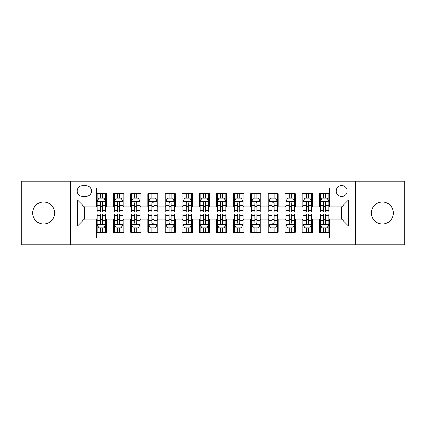 <?xml version="1.0" encoding="UTF-8"?>
<svg xmlns="http://www.w3.org/2000/svg" width="426" height="426" viewBox="0 0 426 426"><rect width="100%" height="100%" fill="white"/><g stroke="black" fill="none" stroke-linecap="round" stroke-linejoin="round"><path stroke-width="0.64" d="M382.399 202.02A10.98 10.98 0 0 0 371.419 213A10.98 10.98 0 0 0 382.399 223.98A10.98 10.98 0 0 0 393.379 213A10.98 10.98 0 0 0 382.399 202.02M43.601 202.02A10.98 10.98 0 0 0 32.621 213A10.98 10.98 0 0 0 43.601 223.98A10.98 10.98 0 0 0 54.581 213A10.98 10.98 0 0 0 43.601 202.02M341.657 185.555A5.49 5.49 0 0 0 336.167 191.045A5.49 5.49 0 0 0 341.657 196.53A5.49 5.49 0 0 0 347.147 191.045A5.49 5.49 0 0 0 341.657 185.555M355.38 244.737L404.7 244.737L404.7 181.263L355.38 181.263L355.38 244.737L70.62 244.737L70.62 181.263L21.3 181.263L21.3 244.737L70.62 244.737M329.649 193.702L319.356 193.702L319.356 199.964L312.498 199.964L312.498 206.823L319.356 206.823L319.356 199.964M312.498 199.964L312.498 193.702L302.204 193.702L302.204 199.964L295.34 199.964L295.34 206.823L302.204 206.823L302.204 199.964M295.34 199.964L295.34 193.702L285.047 193.702L285.047 199.964L278.189 199.964L278.189 206.823L285.047 206.823L285.047 199.964M278.189 199.964L278.189 193.702L267.895 193.702L267.895 199.964L261.031 199.964L261.031 206.823L267.895 206.823L267.895 199.964M261.031 199.964L261.031 193.702L250.738 193.702L250.738 199.964L243.88 199.964L243.88 206.823L250.738 206.823L250.738 199.964M243.88 199.964L243.88 193.702L233.586 193.702L233.586 199.964L226.723 199.964L226.723 206.823L233.586 206.823L233.586 199.964M226.723 199.964L226.723 193.702L216.429 193.702L216.429 199.964L209.571 199.964L209.571 206.823L216.429 206.823L216.429 199.964M209.571 199.964L209.571 193.702L199.277 193.702L199.277 199.964L192.414 199.964L192.414 206.823L199.277 206.823L199.277 199.964M192.414 199.964L192.414 193.702L182.12 193.702L182.12 199.964L175.262 199.964L175.262 206.823L182.12 206.823L182.12 199.964M175.262 199.964L175.262 193.702L164.969 193.702L164.969 199.964L158.105 199.964L158.105 206.823L164.969 206.823L164.969 199.964M158.105 199.964L158.105 193.702L147.811 193.702L147.811 199.964L140.953 199.964L140.953 206.823L147.811 206.823L147.811 199.964M140.953 199.964L140.953 193.702L130.66 193.702L130.66 199.964L123.796 199.964L123.796 206.823L130.66 206.823L130.66 199.964M123.796 199.964L123.796 193.702L113.502 193.702L113.502 206.823L106.644 206.823L106.644 193.702L96.351 193.702M96.351 232.298L106.644 232.298L106.644 219.177L113.502 219.177L113.502 232.298L123.796 232.298L123.796 219.177L130.66 219.177L130.66 226.036L123.796 226.036M130.66 226.036L130.66 232.298L140.953 232.298L140.953 219.177L147.811 219.177L147.811 226.036L140.953 226.036M147.811 226.036L147.811 232.298L158.105 232.298L158.105 219.177L164.969 219.177L164.969 226.036L158.105 226.036M164.969 226.036L164.969 232.298L175.262 232.298L175.262 219.177L182.12 219.177L182.12 226.036L175.262 226.036M182.12 226.036L182.12 232.298L192.414 232.298L192.414 219.177L199.277 219.177L199.277 226.036L192.414 226.036M199.277 226.036L199.277 232.298L209.571 232.298L209.571 219.177L216.429 219.177L216.429 226.036L209.571 226.036M216.429 226.036L216.429 232.298L226.723 232.298L226.723 219.177L233.586 219.177L233.586 226.036L226.723 226.036M233.586 226.036L233.586 232.298L243.88 232.298L243.88 219.177L250.738 219.177L250.738 226.036L243.88 226.036M250.738 226.036L250.738 232.298L261.031 232.298L261.031 219.177L267.895 219.177L267.895 226.036L261.031 226.036M267.895 226.036L267.895 232.298L278.189 232.298L278.189 219.177L285.047 219.177L285.047 226.036L278.189 226.036M285.047 226.036L285.047 232.298L295.34 232.298L295.34 219.177L302.204 219.177L302.204 226.036L295.34 226.036M302.204 226.036L302.204 232.298L312.498 232.298L312.498 219.177L319.356 219.177L319.356 226.036L312.498 226.036M82.458 196.359L86.228 196.359A5.32 5.32 0 0 0 91.547 191.045A5.32 5.32 0 0 0 86.228 185.725L82.458 185.725A5.32 5.32 0 0 0 77.138 191.045A5.32 5.32 0 0 0 82.458 196.359M355.38 181.263L70.62 181.263M329.649 199.964L329.649 187.957L96.351 187.957L96.351 206.823L84.343 206.823L84.343 219.177L96.351 219.177L96.351 238.043L329.649 238.043L329.649 219.177L341.657 219.177L341.657 206.823L329.649 206.823L329.649 199.964L348.521 199.964L348.521 226.036L329.649 226.036M96.351 226.036L77.479 226.036L77.479 199.964L96.351 199.964M319.356 226.036L319.356 232.298L329.649 232.298M96.351 197.989L97.208 197.989M100.467 197.989L102.528 197.989M105.786 197.989L106.644 197.989M96.351 206.653L97.208 206.653M100.467 206.653L102.528 206.653M105.786 206.653L106.644 206.653M96.351 219.347L97.208 219.347M100.467 219.347L102.528 219.347M105.786 219.347L106.644 219.347M96.351 228.011L97.208 228.011M100.467 228.011L102.528 228.011M105.786 228.011L106.644 228.011M113.502 206.653L114.365 206.653M117.624 206.653L119.679 206.653M122.938 206.653L123.796 206.653M113.502 197.989L114.365 197.989M117.624 197.989L119.679 197.989M122.938 197.989L123.796 197.989M113.502 219.347L114.365 219.347M117.624 219.347L119.679 219.347M122.938 219.347L123.796 219.347M113.502 228.011L114.365 228.011M117.624 228.011L119.679 228.011M122.938 228.011L123.796 228.011M130.66 219.347L131.517 219.347M134.776 219.347L136.837 219.347M140.095 219.347L140.953 219.347M130.66 228.011L131.517 228.011M134.776 228.011L136.837 228.011M140.095 228.011L140.953 228.011M130.66 197.989L131.517 197.989M134.776 197.989L136.837 197.989M140.095 197.989L140.953 197.989M130.66 206.653L131.517 206.653M134.776 206.653L136.837 206.653M140.095 206.653L140.953 206.653M147.811 219.347L148.669 219.347M151.933 219.347L153.988 219.347M157.247 219.347L158.105 219.347M147.811 228.011L148.669 228.011M151.933 228.011L153.988 228.011M157.247 228.011L158.105 228.011M147.811 197.989L148.669 197.989M151.933 197.989L153.988 197.989M157.247 197.989L158.105 197.989M147.811 206.653L148.669 206.653M151.933 206.653L153.988 206.653M157.247 206.653L158.105 206.653M164.969 219.347L165.826 219.347M169.085 219.347L171.145 219.347M174.404 219.347L175.262 219.347M164.969 228.011L165.826 228.011M169.085 228.011L171.145 228.011M174.404 228.011L175.262 228.011M164.969 197.989L165.826 197.989M169.085 197.989L171.145 197.989M174.404 197.989L175.262 197.989M164.969 206.653L165.826 206.653M169.085 206.653L171.145 206.653M174.404 206.653L175.262 206.653M182.12 219.347L182.978 219.347M186.237 219.347L188.297 219.347M191.556 219.347L192.414 219.347M182.12 228.011L182.978 228.011M186.237 228.011L188.297 228.011M191.556 228.011L192.414 228.011M182.12 197.989L182.978 197.989M186.237 197.989L188.297 197.989M191.556 197.989L192.414 197.989M182.12 206.653L182.978 206.653M186.237 206.653L188.297 206.653M191.556 206.653L192.414 206.653M199.277 219.347L200.135 219.347M203.394 219.347L205.454 219.347M208.713 219.347L209.571 219.347M199.277 228.011L200.135 228.011M203.394 228.011L205.454 228.011M208.713 228.011L209.571 228.011M199.277 197.989L200.135 197.989M203.394 197.989L205.454 197.989M208.713 197.989L209.571 197.989M199.277 206.653L200.135 206.653M203.394 206.653L205.454 206.653M208.713 206.653L209.571 206.653M216.429 219.347L217.287 219.347M220.546 219.347L222.606 219.347M225.865 219.347L226.723 219.347M216.429 228.011L217.287 228.011M220.546 228.011L222.606 228.011M225.865 228.011L226.723 228.011M216.429 197.989L217.287 197.989M220.546 197.989L222.606 197.989M225.865 197.989L226.723 197.989M216.429 206.653L217.287 206.653M220.546 206.653L222.606 206.653M225.865 206.653L226.723 206.653M233.586 219.347L234.444 219.347M237.703 219.347L239.763 219.347M243.022 219.347L243.88 219.347M233.586 228.011L234.444 228.011M237.703 228.011L239.763 228.011M243.022 228.011L243.88 228.011M233.586 197.989L234.444 197.989M237.703 197.989L239.763 197.989M243.022 197.989L243.88 197.989M233.586 206.653L234.444 206.653M237.703 206.653L239.763 206.653M243.022 206.653L243.88 206.653M250.738 219.347L251.596 219.347M254.855 219.347L256.915 219.347M260.174 219.347L261.031 219.347M250.738 228.011L251.596 228.011M254.855 228.011L256.915 228.011M260.174 228.011L261.031 228.011M250.738 197.989L251.596 197.989M254.855 197.989L256.915 197.989M260.174 197.989L261.031 197.989M250.738 206.653L251.596 206.653M254.855 206.653L256.915 206.653M260.174 206.653L261.031 206.653M267.895 219.347L268.753 219.347M272.012 219.347L274.067 219.347M277.331 219.347L278.189 219.347M267.895 228.011L268.753 228.011M272.012 228.011L274.067 228.011M277.331 228.011L278.189 228.011M267.895 197.989L268.753 197.989M272.012 197.989L274.067 197.989M277.331 197.989L278.189 197.989M267.895 206.653L268.753 206.653M272.012 206.653L274.067 206.653M277.331 206.653L278.189 206.653M285.047 219.347L285.905 219.347M289.163 219.347L291.224 219.347M294.483 219.347L295.34 219.347M285.047 228.011L285.905 228.011M289.163 228.011L291.224 228.011M294.483 228.011L295.34 228.011M285.047 197.989L285.905 197.989M289.163 197.989L291.224 197.989M294.483 197.989L295.34 197.989M285.047 206.653L285.905 206.653M289.163 206.653L291.224 206.653M294.483 206.653L295.34 206.653M302.204 219.347L303.062 219.347M306.321 219.347L308.376 219.347M311.635 219.347L312.498 219.347M302.204 228.011L303.062 228.011M306.321 228.011L308.376 228.011M311.635 228.011L312.498 228.011M302.204 197.989L303.062 197.989M306.321 197.989L308.376 197.989M311.635 197.989L312.498 197.989M302.204 206.653L303.062 206.653M306.321 206.653L308.376 206.653M311.635 206.653L312.498 206.653M319.356 219.347L320.214 219.347M323.472 219.347L325.533 219.347M328.792 219.347L329.649 219.347M319.356 228.011L320.214 228.011M323.472 228.011L325.533 228.011M328.792 228.011L329.649 228.011M319.356 197.989L320.214 197.989M323.472 197.989L325.533 197.989M328.792 197.989L329.649 197.989M319.356 206.653L320.214 206.653M323.472 206.653L325.533 206.653M328.792 206.653L329.649 206.653M84.343 206.823L77.479 199.964M84.343 219.177L77.479 226.036M348.521 199.964L341.657 206.823M348.521 226.036L341.657 219.177M102.528 195.933L100.467 195.933M105.786 210.572L102.528 210.572L102.528 211.972L105.786 211.972L105.786 201.509L104.072 198.074L98.923 198.074L97.208 201.509L97.208 211.972L100.467 211.972L100.467 210.572L97.208 210.572M97.208 201.509L97.208 193.702M105.786 201.509L105.786 193.702M100.467 198.074L100.467 193.702M102.528 193.702L102.528 198.074M102.528 210.572L102.528 202.792C101.841 201.471 101.154 201.471 100.467 202.792L100.467 210.572M100.467 230.067L102.528 230.067M97.208 215.428L100.467 215.428L100.467 214.028L97.208 214.028L97.208 224.491L98.923 227.926L104.072 227.926L105.786 224.491L105.786 214.028L102.528 214.028L102.528 215.428L105.786 215.428M105.786 224.491L105.786 232.298M97.208 224.491L97.208 232.298M102.528 227.926L102.528 232.298M100.467 232.298L100.467 227.926M100.467 215.428L100.467 223.208C101.154 224.529 101.841 224.529 102.528 223.208L102.528 215.428M119.679 195.933L117.624 195.933M122.938 210.572L119.679 210.572L119.679 211.972L122.938 211.972L122.938 201.509L121.224 198.074L116.08 198.074L114.365 201.509L114.365 211.972L117.624 211.972L117.624 210.572L114.365 210.572M114.365 201.509L114.365 193.702M122.938 201.509L122.938 193.702M117.624 198.074L117.624 193.702M119.679 193.702L119.679 198.074M119.679 210.572L119.679 202.792C118.992 201.471 118.311 201.471 117.624 202.792L117.624 210.572M136.837 195.933L134.776 195.933M140.095 210.572L136.837 210.572L136.837 211.972L140.095 211.972L140.095 201.509L138.381 198.074L133.231 198.074L131.517 201.509L131.517 211.972L134.776 211.972L134.776 210.572L131.517 210.572M131.517 201.509L131.517 193.702M140.095 201.509L140.095 193.702M134.776 198.074L134.776 193.702M136.837 193.702L136.837 198.074M136.837 210.572L136.837 202.792C136.15 201.471 135.463 201.471 134.776 202.792L134.776 210.572M153.988 195.933L151.933 195.933M157.247 210.572L153.988 210.572L153.988 211.972L157.247 211.972L157.247 201.509L155.533 198.074L150.389 198.074L148.669 201.509L148.669 211.972L151.933 211.972L151.933 210.572L148.669 210.572M148.669 201.509L148.669 193.702M157.247 201.509L157.247 193.702M151.933 198.074L151.933 193.702M153.988 193.702L153.988 198.074M153.988 210.572L153.988 202.792C153.301 201.471 152.62 201.471 151.933 202.792L151.933 210.572M171.145 195.933L169.085 195.933M174.404 210.572L171.145 210.572L171.145 211.972L174.404 211.972L174.404 201.509L172.69 198.074L167.54 198.074L165.826 201.509L165.826 211.972L169.085 211.972L169.085 210.572L165.826 210.572M165.826 201.509L165.826 193.702M174.404 201.509L174.404 193.702M169.085 198.074L169.085 193.702M171.145 193.702L171.145 198.074M171.145 210.572L171.145 202.792C170.459 201.471 169.772 201.471 169.085 202.792L169.085 210.572M117.624 230.067L119.679 230.067M114.365 215.428L117.624 215.428L117.624 214.028L114.365 214.028L114.365 224.491L116.08 227.926L121.224 227.926L122.938 224.491L122.938 214.028L119.679 214.028L119.679 215.428L122.938 215.428M122.938 224.491L122.938 232.298M114.365 224.491L114.365 232.298M119.679 227.926L119.679 232.298M117.624 232.298L117.624 227.926M117.624 215.428L117.624 223.208C118.306 224.529 118.992 224.529 119.679 223.208L119.679 215.428M134.776 230.067L136.837 230.067M131.517 215.428L134.776 215.428L134.776 214.028L131.517 214.028L131.517 224.491L133.231 227.926L138.381 227.926L140.095 224.491L140.095 214.028L136.837 214.028L136.837 215.428L140.095 215.428M140.095 224.491L140.095 232.298M131.517 224.491L131.517 232.298M136.837 227.926L136.837 232.298M134.776 232.298L134.776 227.926M134.776 215.428L134.776 223.208C135.463 224.529 136.15 224.529 136.837 223.208L136.837 215.428M151.933 230.067L153.988 230.067M148.669 215.428L151.933 215.428L151.933 214.028L148.669 214.028L148.669 224.491L150.389 227.926L155.533 227.926L157.247 224.491L157.247 214.028L153.988 214.028L153.988 215.428L157.247 215.428M157.247 224.491L157.247 232.298M148.669 224.491L148.669 232.298M153.988 227.926L153.988 232.298M151.933 232.298L151.933 227.926M151.933 215.428L151.933 223.208C152.614 224.529 153.301 224.529 153.988 223.208L153.988 215.428M169.085 230.067L171.145 230.067M165.826 215.428L169.085 215.428L169.085 214.028L165.826 214.028L165.826 224.491L167.54 227.926L172.69 227.926L174.404 224.491L174.404 214.028L171.145 214.028L171.145 215.428L174.404 215.428M174.404 224.491L174.404 232.298M165.826 224.491L165.826 232.298M171.145 227.926L171.145 232.298M169.085 232.298L169.085 227.926M169.085 215.428L169.085 223.208C169.772 224.529 170.459 224.529 171.145 223.208L171.145 215.428M188.297 195.933L186.237 195.933M191.556 210.572L188.297 210.572L188.297 211.972L191.556 211.972L191.556 201.509L189.842 198.074L184.698 198.074L182.978 201.509L182.978 211.972L186.237 211.972L186.237 210.572L182.978 210.572M182.978 201.509L182.978 193.702M191.556 201.509L191.556 193.702M186.237 198.074L186.237 193.702M188.297 193.702L188.297 198.074M188.297 210.572L188.297 202.792C187.61 201.471 186.929 201.471 186.237 202.792L186.237 210.572M186.237 230.067L188.297 230.067M182.978 215.428L186.237 215.428L186.237 214.028L182.978 214.028L182.978 224.491L184.698 227.926L189.842 227.926L191.556 224.491L191.556 214.028L188.297 214.028L188.297 215.428L191.556 215.428M191.556 224.491L191.556 232.298M182.978 224.491L182.978 232.298M188.297 227.926L188.297 232.298M186.237 232.298L186.237 227.926M186.237 215.428L186.237 223.208C186.923 224.529 187.61 224.529 188.297 223.208L188.297 215.428M205.454 195.933L203.394 195.933M208.713 210.572L205.454 210.572L205.454 211.972L208.713 211.972L208.713 201.509L206.993 198.074L201.849 198.074L200.135 201.509L200.135 211.972L203.394 211.972L203.394 210.572L200.135 210.572M200.135 201.509L200.135 193.702M208.713 201.509L208.713 193.702M203.394 198.074L203.394 193.702M205.454 193.702L205.454 198.074M205.454 210.572L205.454 202.792C204.768 201.471 204.081 201.471 203.394 202.792L203.394 210.572M203.394 230.067L205.454 230.067M200.135 215.428L203.394 215.428L203.394 214.028L200.135 214.028L200.135 224.491L201.849 227.926L206.993 227.926L208.713 224.491L208.713 214.028L205.454 214.028L205.454 215.428L208.713 215.428M208.713 224.491L208.713 232.298M200.135 224.491L200.135 232.298M205.454 227.926L205.454 232.298M203.394 232.298L203.394 227.926M203.394 215.428L203.394 223.208C204.081 224.529 204.768 224.529 205.454 223.208L205.454 215.428M222.606 195.933L220.546 195.933M225.865 210.572L222.606 210.572L222.606 211.972L225.865 211.972L225.865 201.509L224.151 198.074L219.007 198.074L217.287 201.509L217.287 211.972L220.546 211.972L220.546 210.572L217.287 210.572M217.287 201.509L217.287 193.702M225.865 201.509L225.865 193.702M220.546 198.074L220.546 193.702M222.606 193.702L222.606 198.074M222.606 210.572L222.606 202.792C221.919 201.471 221.232 201.471 220.546 202.792L220.546 210.572M220.546 230.067L222.606 230.067M217.287 215.428L220.546 215.428L220.546 214.028L217.287 214.028L217.287 224.491L219.007 227.926L224.151 227.926L225.865 224.491L225.865 214.028L222.606 214.028L222.606 215.428L225.865 215.428M225.865 224.491L225.865 232.298M217.287 224.491L217.287 232.298M222.606 227.926L222.606 232.298M220.546 232.298L220.546 227.926M220.546 215.428L220.546 223.208C221.232 224.529 221.919 224.529 222.606 223.208L222.606 215.428M239.763 195.933L237.703 195.933M243.022 210.572L239.763 210.572L239.763 211.972L243.022 211.972L243.022 201.509L241.302 198.074L236.158 198.074L234.444 201.509L234.444 211.972L237.703 211.972L237.703 210.572L234.444 210.572M234.444 201.509L234.444 193.702M243.022 201.509L243.022 193.702M237.703 198.074L237.703 193.702M239.763 193.702L239.763 198.074M239.763 210.572L239.763 202.792C239.077 201.471 238.39 201.471 237.703 202.792L237.703 210.572M237.703 230.067L239.763 230.067M234.444 215.428L237.703 215.428L237.703 214.028L234.444 214.028L234.444 224.491L236.158 227.926L241.302 227.926L243.022 224.491L243.022 214.028L239.763 214.028L239.763 215.428L243.022 215.428M243.022 224.491L243.022 232.298M234.444 224.491L234.444 232.298M239.763 227.926L239.763 232.298M237.703 232.298L237.703 227.926M237.703 215.428L237.703 223.208C238.39 224.529 239.071 224.529 239.763 223.208L239.763 215.428M256.915 195.933L254.855 195.933M260.174 210.572L256.915 210.572L256.915 211.972L260.174 211.972L260.174 201.509L258.46 198.074L253.31 198.074L251.596 201.509L251.596 211.972L254.855 211.972L254.855 210.572L251.596 210.572M251.596 201.509L251.596 193.702M260.174 201.509L260.174 193.702M254.855 198.074L254.855 193.702M256.915 193.702L256.915 198.074M256.915 210.572L256.915 202.792C256.228 201.471 255.541 201.471 254.855 202.792L254.855 210.572M254.855 230.067L256.915 230.067M251.596 215.428L254.855 215.428L254.855 214.028L251.596 214.028L251.596 224.491L253.31 227.926L258.46 227.926L260.174 224.491L260.174 214.028L256.915 214.028L256.915 215.428L260.174 215.428M260.174 224.491L260.174 232.298M251.596 224.491L251.596 232.298M256.915 227.926L256.915 232.298M254.855 232.298L254.855 227.926M254.855 215.428L254.855 223.208C255.541 224.529 256.228 224.529 256.915 223.208L256.915 215.428M274.067 195.933L272.012 195.933M277.331 210.572L274.067 210.572L274.067 211.972L277.331 211.972L277.331 201.509L275.611 198.074L270.467 198.074L268.753 201.509L268.753 211.972L272.012 211.972L272.012 210.572L268.753 210.572M268.753 201.509L268.753 193.702M277.331 201.509L277.331 193.702M272.012 198.074L272.012 193.702M274.067 193.702L274.067 198.074M274.067 210.572L274.067 202.792C273.385 201.471 272.699 201.471 272.012 202.792L272.012 210.572M272.012 230.067L274.067 230.067M268.753 215.428L272.012 215.428L272.012 214.028L268.753 214.028L268.753 224.491L270.467 227.926L275.611 227.926L277.331 224.491L277.331 214.028L274.067 214.028L274.067 215.428L277.331 215.428M277.331 224.491L277.331 232.298M268.753 224.491L268.753 232.298M274.067 227.926L274.067 232.298M272.012 232.298L272.012 227.926M272.012 215.428L272.012 223.208C272.699 224.529 273.38 224.529 274.067 223.208L274.067 215.428M291.224 195.933L289.163 195.933M294.483 210.572L291.224 210.572L291.224 211.972L294.483 211.972L294.483 201.509L292.768 198.074L287.619 198.074L285.905 201.509L285.905 211.972L289.163 211.972L289.163 210.572L285.905 210.572M285.905 201.509L285.905 193.702M294.483 201.509L294.483 193.702M289.163 198.074L289.163 193.702M291.224 193.702L291.224 198.074M291.224 210.572L291.224 202.792C290.537 201.471 289.85 201.471 289.163 202.792L289.163 210.572M289.163 230.067L291.224 230.067M285.905 215.428L289.163 215.428L289.163 214.028L285.905 214.028L285.905 224.491L287.619 227.926L292.768 227.926L294.483 224.491L294.483 214.028L291.224 214.028L291.224 215.428L294.483 215.428M294.483 224.491L294.483 232.298M285.905 224.491L285.905 232.298M291.224 227.926L291.224 232.298M289.163 232.298L289.163 227.926M289.163 215.428L289.163 223.208C289.85 224.529 290.537 224.529 291.224 223.208L291.224 215.428M308.376 195.933L306.321 195.933M311.635 210.572L308.376 210.572L308.376 211.972L311.635 211.972L311.635 201.509L309.92 198.074L304.776 198.074L303.062 201.509L303.062 211.972L306.321 211.972L306.321 210.572L303.062 210.572M303.062 201.509L303.062 193.702M311.635 201.509L311.635 193.702M306.321 198.074L306.321 193.702M308.376 193.702L308.376 198.074M308.376 210.572L308.376 202.792C307.694 201.471 307.008 201.471 306.321 202.792L306.321 210.572M306.321 230.067L308.376 230.067M303.062 215.428L306.321 215.428L306.321 214.028L303.062 214.028L303.062 224.491L304.776 227.926L309.92 227.926L311.635 224.491L311.635 214.028L308.376 214.028L308.376 215.428L311.635 215.428M311.635 224.491L311.635 232.298M303.062 224.491L303.062 232.298M308.376 227.926L308.376 232.298M306.321 232.298L306.321 227.926M306.321 215.428L306.321 223.208C307.008 224.529 307.689 224.529 308.376 223.208L308.376 215.428M325.533 195.933L323.472 195.933M328.792 210.572L325.533 210.572L325.533 211.972L328.792 211.972L328.792 201.509L327.077 198.074L321.928 198.074L320.214 201.509L320.214 211.972L323.472 211.972L323.472 210.572L320.214 210.572M320.214 201.509L320.214 193.702M328.792 201.509L328.792 193.702M323.472 198.074L323.472 193.702M325.533 193.702L325.533 198.074M325.533 210.572L325.533 202.792C324.846 201.471 324.159 201.471 323.472 202.792L323.472 210.572M323.472 230.067L325.533 230.067M320.214 215.428L323.472 215.428L323.472 214.028L320.214 214.028L320.214 224.491L321.928 227.926L327.077 227.926L328.792 224.491L328.792 214.028L325.533 214.028L325.533 215.428L328.792 215.428M328.792 224.491L328.792 232.298M320.214 224.491L320.214 232.298M325.533 227.926L325.533 232.298M323.472 232.298L323.472 227.926M323.472 215.428L323.472 223.208C324.159 224.529 324.846 224.529 325.533 223.208L325.533 215.428M113.502 226.036L106.644 226.036M113.502 199.964L106.644 199.964M105.744 201.423L97.25 201.423M97.208 199.022L98.454 199.022M104.54 199.022L105.786 199.022M100.467 205.481L97.208 205.481M105.786 205.481L102.528 205.481M102.528 197.025L100.467 197.025M97.25 224.577L105.744 224.577M105.786 226.978L104.54 226.978M98.454 226.978L97.208 226.978M102.528 220.519L105.786 220.519M97.208 220.519L100.467 220.519M100.467 228.975L102.528 228.975M122.896 201.423L114.408 201.423M114.365 199.022L115.606 199.022M121.698 199.022L122.938 199.022M117.624 205.481L114.365 205.481M122.938 205.481L119.679 205.481M119.679 197.025L117.624 197.025M140.053 201.423L131.559 201.423M131.517 199.022L132.763 199.022M138.849 199.022L140.095 199.022M134.776 205.481L131.517 205.481M140.095 205.481L136.837 205.481M136.837 197.025L134.776 197.025M157.205 201.423L148.717 201.423M148.669 199.022L149.915 199.022M156.007 199.022L157.247 199.022M151.933 205.481L148.669 205.481M157.247 205.481L153.988 205.481M153.988 197.025L151.933 197.025M174.362 201.423L165.868 201.423M165.826 199.022L167.067 199.022M173.158 199.022L174.404 199.022M169.085 205.481L165.826 205.481M174.404 205.481L171.145 205.481M171.145 197.025L169.085 197.025M114.408 224.577L122.896 224.577M122.938 226.978L121.698 226.978M115.606 226.978L114.365 226.978M119.679 220.519L122.938 220.519M114.365 220.519L117.624 220.519M117.624 228.975L119.679 228.975M131.559 224.577L140.053 224.577M140.095 226.978L138.849 226.978M132.763 226.978L131.517 226.978M136.837 220.519L140.095 220.519M131.517 220.519L134.776 220.519M134.776 228.975L136.837 228.975M148.717 224.577L157.205 224.577M157.247 226.978L156.007 226.978M149.915 226.978L148.669 226.978M153.988 220.519L157.247 220.519M148.669 220.519L151.933 220.519M151.933 228.975L153.988 228.975M165.868 224.577L174.362 224.577M174.404 226.978L173.158 226.978M167.067 226.978L165.826 226.978M171.145 220.519L174.404 220.519M165.826 220.519L169.085 220.519M169.085 228.975L171.145 228.975M191.514 201.423L183.02 201.423M182.978 199.022L184.224 199.022M190.315 199.022L191.556 199.022M186.237 205.481L182.978 205.481M191.556 205.481L188.297 205.481M188.297 197.025L186.237 197.025M183.02 224.577L191.514 224.577M191.556 226.978L190.315 226.978M184.224 226.978L182.978 226.978M188.297 220.519L191.556 220.519M182.978 220.519L186.237 220.519M186.237 228.975L188.297 228.975M208.671 201.423L200.177 201.423M200.135 199.022L201.376 199.022M207.467 199.022L208.713 199.022M203.394 205.481L200.135 205.481M208.713 205.481L205.454 205.481M205.454 197.025L203.394 197.025M200.177 224.577L208.671 224.577M208.713 226.978L207.467 226.978M201.376 226.978L200.135 226.978M205.454 220.519L208.713 220.519M200.135 220.519L203.394 220.519M203.394 228.975L205.454 228.975M225.823 201.423L217.329 201.423M217.287 199.022L218.533 199.022M224.624 199.022L225.865 199.022M220.546 205.481L217.287 205.481M225.865 205.481L222.606 205.481M222.606 197.025L220.546 197.025M217.329 224.577L225.823 224.577M225.865 226.978L224.624 226.978M218.533 226.978L217.287 226.978M222.606 220.519L225.865 220.519M217.287 220.519L220.546 220.519M220.546 228.975L222.606 228.975M242.98 201.423L234.486 201.423M234.444 199.022L235.685 199.022M241.776 199.022L243.022 199.022M237.703 205.481L234.444 205.481M243.022 205.481L239.763 205.481M239.763 197.025L237.703 197.025M234.486 224.577L242.98 224.577M243.022 226.978L241.776 226.978M235.685 226.978L234.444 226.978M239.763 220.519L243.022 220.519M234.444 220.519L237.703 220.519M237.703 228.975L239.763 228.975M260.132 201.423L251.638 201.423M251.596 199.022L252.842 199.022M258.933 199.022L260.174 199.022M254.855 205.481L251.596 205.481M260.174 205.481L256.915 205.481M256.915 197.025L254.855 197.025M251.638 224.577L260.132 224.577M260.174 226.978L258.933 226.978M252.842 226.978L251.596 226.978M256.915 220.519L260.174 220.519M251.596 220.519L254.855 220.519M254.855 228.975L256.915 228.975M277.283 201.423L268.795 201.423M268.753 199.022L269.993 199.022M276.085 199.022L277.331 199.022M272.012 205.481L268.753 205.481M277.331 205.481L274.067 205.481M274.067 197.025L272.012 197.025M268.795 224.577L277.283 224.577M277.331 226.978L276.085 226.978M269.993 226.978L268.753 226.978M274.067 220.519L277.331 220.519M268.753 220.519L272.012 220.519M272.012 228.975L274.067 228.975M294.441 201.423L285.947 201.423M285.905 199.022L287.151 199.022M293.237 199.022L294.483 199.022M289.163 205.481L285.905 205.481M294.483 205.481L291.224 205.481M291.224 197.025L289.163 197.025M285.947 224.577L294.441 224.577M294.483 226.978L293.237 226.978M287.151 226.978L285.905 226.978M291.224 220.519L294.483 220.519M285.905 220.519L289.163 220.519M289.163 228.975L291.224 228.975M311.592 201.423L303.104 201.423M303.062 199.022L304.302 199.022M310.394 199.022L311.635 199.022M306.321 205.481L303.062 205.481M311.635 205.481L308.376 205.481M308.376 197.025L306.321 197.025M303.104 224.577L311.592 224.577M311.635 226.978L310.394 226.978M304.302 226.978L303.062 226.978M308.376 220.519L311.635 220.519M303.062 220.519L306.321 220.519M306.321 228.975L308.376 228.975M328.75 201.423L320.256 201.423M320.214 199.022L321.46 199.022M327.546 199.022L328.792 199.022M323.472 205.481L320.214 205.481M328.792 205.481L325.533 205.481M325.533 197.025L323.472 197.025M320.256 224.577L328.75 224.577M328.792 226.978L327.546 226.978M321.46 226.978L320.214 226.978M325.533 220.519L328.792 220.519M320.214 220.519L323.472 220.519M323.472 228.975L325.533 228.975"/></g></svg>

